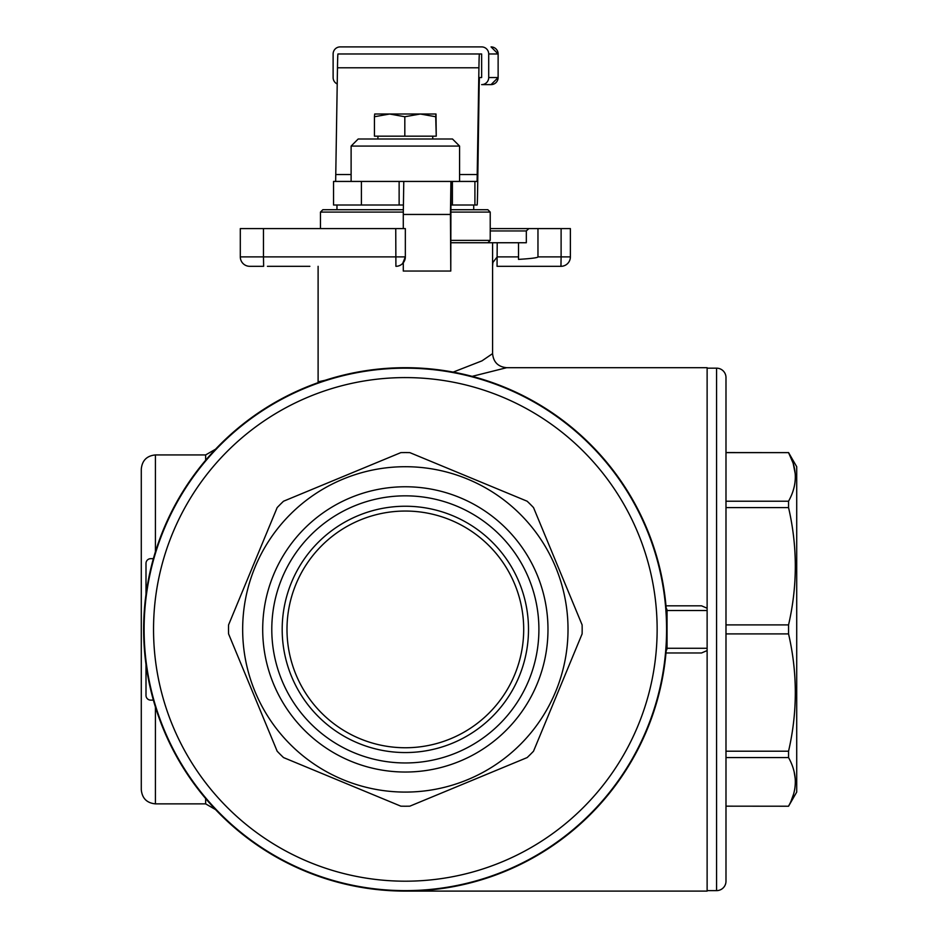 <?xml version="1.0" encoding="UTF-8"?>
<svg xmlns="http://www.w3.org/2000/svg" width="938" height="938" viewBox="0 0 938 938"><rect width="100%" height="100%" fill="white"/><g stroke="black" fill="none" stroke-linecap="round" stroke-linejoin="round"><path stroke-width="1.41" d="M374.696 114.014L435.994 114.014L435.724 116.746L420.271 114.014L404.817 116.746L389.622 114.014L374.438 116.746L374.684 114.014M435.724 116.746L436.252 136.174L435.994 114.014M452.491 139L358.187 139L351.117 146.07L459.573 146.07L452.491 139M450.967 205.012L452.397 205.012L452.397 181.433L450.967 181.433L450.779 271.047L450.439 214.45L403.281 214.45L403.774 181.433L450.92 181.433L399.131 181.433L399.131 205.012L403.305 205.012M403.293 209.725L322.824 209.725L320.468 212.094L403.293 212.094M450.791 212.094L490.222 212.094L490.222 240.386L450.779 240.386M421.373 46.9L481.64 46.9A7.07 7.07 90 0 1 488.71 53.97L488.71 77.549A7.07 7.07 90 0 1 481.64 84.619L491.055 84.619L481.64 84.619M337.246 83.974A7.07 7.07 90 0 1 333.119 77.549L333.119 53.97A7.07 7.07 90 0 1 340.201 46.9L481.64 46.9M488.71 53.97L498.125 53.97L491.055 46.9A7.07 7.07 -90 0 1 498.125 53.97L498.125 77.549L488.71 77.549M405.345 747.75A118.352 118.352 0 0 0 523.697 629.398A118.352 118.352 0 0 0 405.345 511.046A118.352 118.352 0 0 0 286.993 629.398A118.352 118.352 0 0 0 405.345 747.75M155.427 707.053L155.427 803.866L205.645 803.866L215.552 809.588M205.645 460.253L205.645 454.93L215.552 449.208M205.645 454.93L155.427 454.93C146.832 455.762 142.119 460.488 141.286 469.07L141.286 789.714C142.119 798.308 146.832 803.034 155.427 803.866M405.345 891.1L707.123 891.1L707.123 608.223L701.518 605.819L665.98 605.819L666.191 608.223A261.702 261.702 0 0 0 394.746 367.907A261.702 261.702 0 0 0 143.643 629.398A261.702 261.702 0 0 0 394.746 890.889A261.702 261.702 0 0 0 666.191 650.573L665.98 652.977L701.518 652.977L707.123 650.573M450.779 242.743L492.579 242.743L492.579 266.31L492.896 262.441L497.21 256.883L518.515 256.883L518.515 242.743L497.21 242.743L497.046 266.31L560.947 266.31A9.427 9.427 0 0 0 570.386 256.883L561.112 256.883L560.947 266.31A9.427 9.427 0 0 0 570.386 256.883L570.386 228.591L570.386 256.883M707.123 608.223L707.123 367.696L506.649 367.696C498.113 366.84 493.423 362.15 492.579 353.626L481.968 360.86L453.171 372.105M506.649 367.696L472.131 376.361M543.266 266.31L500.822 266.31M725.989 452.573L788.553 452.632C797.558 468.824 797.558 485.016 788.553 501.22L788.553 507.587C797.558 546.69 797.558 585.793 788.553 624.896L788.553 633.9C797.558 673.003 797.558 712.106 788.553 751.209L788.553 757.576C797.558 773.78 797.558 789.972 788.553 806.164L789.479 804.382M725.989 452.632L788.553 452.632L793.138 463.196L795.248 473.866M788.553 806.223L725.989 806.164L788.553 806.223L796.714 792.082L796.714 466.714L788.553 452.573M791.156 800.841L793.571 794.146M793.771 793.454L793.958 792.716M794.638 789.608L794.908 787.967M795.248 778.821L794.146 771.775M793.994 771.142L793.278 768.597M793.278 490.199L793.571 489.19M793.771 488.499L793.958 487.772M794.638 484.665L794.908 483.023M707.123 890.631L716.562 890.631A9.427 9.427 0 0 0 725.989 881.192L725.989 377.592A9.427 9.427 0 0 0 716.562 368.165L707.123 368.165M405.345 466.714A162.684 162.684 0 0 1 568.018 629.398A162.684 162.684 0 0 1 405.345 792.082A162.684 162.684 0 0 1 242.661 629.398A162.684 162.684 0 0 1 405.345 466.714M405.345 806.223A176.825 176.825 0 0 0 409.847 806.164L527.144 757.576A176.825 176.825 0 0 0 533.523 751.209L582.111 633.9A176.825 176.825 0 0 0 582.111 624.896L533.523 507.587A176.825 176.825 0 0 0 527.144 501.22L409.847 452.632A176.825 176.825 0 0 0 400.831 452.632L283.534 501.22A176.825 176.825 0 0 0 277.167 507.587L228.579 624.896A176.825 176.825 0 0 0 228.579 633.9L277.167 751.209A176.825 176.825 0 0 0 283.534 757.576L400.831 806.164A176.825 176.825 0 0 0 405.345 806.223M405.345 762.957A133.559 133.559 0 0 0 538.904 629.398A133.559 133.559 0 0 0 405.345 495.839A133.559 133.559 0 0 0 271.786 629.398A133.559 133.559 0 0 0 405.345 762.957M405.345 772.033A142.635 142.635 0 0 0 547.98 629.398A142.635 142.635 0 0 0 405.345 486.763A142.635 142.635 0 0 0 262.699 629.398A142.635 142.635 0 0 0 405.345 772.033M405.345 368.165A261.233 261.233 0 0 1 666.578 629.398A261.233 261.233 0 0 1 405.345 890.631A261.233 261.233 0 0 1 144.112 629.398A261.233 261.233 0 0 1 405.345 368.165A261.233 261.233 0 0 0 144.112 629.398A261.233 261.233 0 0 0 405.345 890.631M570.386 228.591L537.966 228.591L537.966 256.883C537.908 257.739 531.424 258.571 518.515 259.392L518.515 256.883M153.375 700.123L150.713 700.123A4.713 4.713 0 0 1 146 695.41L146 664.444M788.553 751.209L725.989 751.209L725.989 757.576L788.553 757.576M788.553 624.896L725.989 624.896L725.989 633.9L788.553 633.9M666.191 608.223A6.672 4.713 180 0 1 667.047 610.532L667.047 648.264A6.672 4.713 180 0 1 666.191 650.573M725.989 507.587L788.553 507.587M725.989 501.22L788.553 501.22M146 594.352L146 563.386A4.713 4.713 0 0 1 150.713 558.673L153.375 558.673M267.424 266.31L309.868 266.31M249.731 266.31A9.427 9.427 0 0 1 240.304 256.883L263.472 256.883L263.637 266.31L249.731 266.31A9.427 9.427 0 0 1 240.304 256.883L240.304 228.591L263.472 228.591L263.472 256.883L405.345 256.883A9.427 9.427 0 0 1 395.906 266.31L395.742 228.591L263.472 228.591M547.053 266.31L560.947 266.31M395.742 228.591L405.345 228.591L405.345 256.883L402.695 263.402M497.21 242.743L492.579 242.743L492.579 264.199M518.515 242.743L526.324 242.743L526.324 230.947L490.222 230.947M492.579 353.626L492.579 266.31M325.169 380.277L318.111 381.836L318.088 382.669M319.6 381.531L320.538 381.332M323.751 380.617L324.396 380.465M205.645 798.543L205.645 803.866M526.324 230.947L528.844 228.591L537.966 228.591M528.844 228.591L490.222 228.591M403.281 262.757L403.281 271.047L450.439 271.047M403.281 214.45L403.281 228.591M452.397 181.433L477.102 181.433L478.931 67.782A47.158 0.692 -90 0 1 479.424 53.97L337.973 53.97A47.158 0.692 -90 0 0 337.481 67.782L335.652 181.433M474.909 181.433L474.909 205.012L477.102 205.012A47.158 0.692 90 0 0 477.594 191.2L479.177 84.455L479.424 77.549L481.64 77.549L481.64 53.97L479.424 53.97M481.64 53.97L340.201 53.97M399.131 205.012L361.411 205.012L361.411 181.433L333.541 181.433L333.541 205.012L361.411 205.012M474.909 205.012L452.397 205.012M361.411 181.433L399.131 181.433M450.439 214.45L450.92 181.433M490.222 212.094L487.866 209.725L450.803 209.725M435.724 136.174L374.438 136.174L374.438 116.746M404.817 136.174L404.817 116.746M491.055 84.619A7.07 7.07 -90 0 0 498.125 77.549L491.055 84.619M155.427 551.732L155.427 454.93M405.345 506.239A123.159 123.159 0 0 0 282.186 629.398A123.159 123.159 0 0 0 405.345 752.557A123.159 123.159 0 0 0 528.504 629.398A123.159 123.159 0 0 0 405.345 506.239M405.345 377.592A251.794 251.794 0 0 1 657.139 629.398A251.794 251.794 0 0 1 405.345 881.192A251.794 251.794 0 0 1 153.539 629.398A251.794 251.794 0 0 1 405.345 377.592M537.966 256.883L561.112 256.883L561.112 228.591M716.562 890.631L716.562 368.165M667.047 648.264L707.123 648.264M667.047 610.532L707.123 610.532M477.348 174.538L459.573 174.538M351.117 174.538L335.898 174.538M478.931 67.782L337.481 67.782M377.92 139L377.92 136.174M351.117 181.433L351.117 146.07M336.965 209.725L336.965 205.012M398.556 265.935L399.963 265.407M318.111 381.836L318.111 266.31M498.125 53.97L498.125 77.549M473.713 209.725L473.713 205.012M487.866 242.743L490.222 240.386M320.468 228.591L320.468 212.094M459.573 181.433L459.573 146.07M432.758 139L432.758 136.174"/></g></svg>
